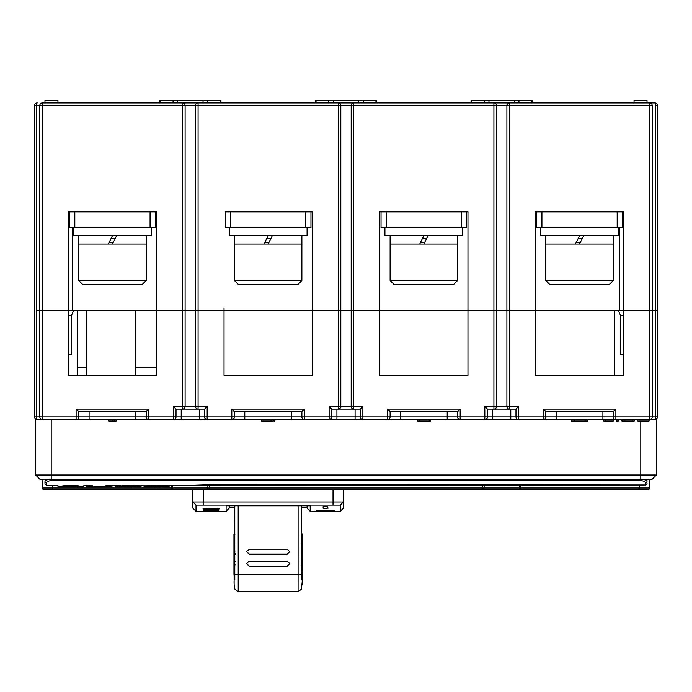 <?xml version="1.0" encoding="UTF-8"?>
<svg xmlns="http://www.w3.org/2000/svg" width="692" height="692" viewBox="0 0 692 692"><rect width="100%" height="100%" fill="white"/><g stroke="black" fill="none" stroke-linecap="round" stroke-linejoin="round"><path stroke-width="1.04" d="M246.516 551.628L249.267 549.188L287.033 549.188L289.784 551.628L287.033 554.067L249.267 554.067L246.516 551.628L249.267 554.309L287.033 554.309L289.784 551.628M246.534 563.573L249.284 561.143L287.016 561.143L289.766 563.573L287.016 566.013L249.284 566.013L246.534 563.573L249.284 566.255L287.016 566.255L289.766 563.573M301.513 544.5L302.343 544.18L302.343 557.38L301.504 557.38M301.504 554.733L302.343 554.733L301.504 554.958M301.141 557.389L302.343 557.389L302.058 575.519M301.504 561.74L302.343 561.74L301.504 561.965M301.513 534.336L302.343 534.336L302.343 543.583L301.513 543.583M235.107 554.612L233.957 554.612L233.957 551.083L234.787 551.083M233.957 544.223L233.957 534.224M234.796 574.395L233.957 574.395L233.957 561.783L234.796 561.965M235.168 561.653L233.957 561.653L233.957 554.621L234.796 554.941M233.957 553.738L235.124 553.73M234.787 551.299L233.957 551.299L233.957 544.076L234.787 544.076M234.796 565.13L233.957 565.13L234.796 564.845M302.343 547.623L301.513 547.623M234.787 546.974L233.957 546.974M298.088 580.216L298.079 591.686L238.221 591.703L234.865 589.186L234.121 584.29L234.026 534.155M234.796 579.628L234.796 574.879L238.212 574.507L238.221 591.686M298.088 580.865L298.105 505.809M302.248 581.375L301.435 589.186L298.088 591.695M301.504 579.628L301.504 574.879L298.088 574.507L238.212 574.507L238.195 505.809M302.179 584.273L302.274 534.025M302.257 543.592L302.257 544.172M302.214 575.597L301.504 574.879L301.522 505.809M234.086 574.412L234.086 575.753L234.796 574.879L234.778 505.809M234.052 581.375L234.121 584.273M541.923 211.882L541.923 227.452L617.178 227.452L617.178 211.882M541.923 227.452L536.732 227.452L536.732 211.882L535.435 211.882L623.665 211.882L623.665 310.492L649.615 310.492L379.735 310.492L379.735 211.882L467.965 211.882L467.965 307.897M623.665 211.882L622.367 211.882L622.367 227.452L617.178 227.452M386.222 211.882L386.222 227.452L461.478 227.452L461.478 211.882M386.222 227.452L381.032 227.452L381.032 211.882L379.735 211.882L379.735 307.897M77.418 375.367L77.418 310.492L73.482 310.492L71.466 315.682L71.466 354.607L68.335 354.607L68.335 375.367L68.335 310.492L39.79 310.492L185.11 310.492L182.515 310.492L182.515 105.487L39.79 105.487A2.595 2.595 0 0 1 42.385 102.892L649.615 102.892A2.595 2.595 0 0 1 652.21 105.487L652.21 416.887L655.385 416.887L655.385 310.492L652.21 310.492L657.4 310.492L655.385 310.492L655.385 105.487L657.4 105.487L657.4 416.887A2.595 2.595 0 0 1 654.805 419.482L615.88 419.482A2.595 2.595 0 0 1 613.285 416.887L613.285 411.697L615.88 409.102L611.987 409.102L615.88 409.102L615.88 416.887L649.615 416.887L649.615 310.492L652.21 310.492L649.615 310.492L649.615 105.487L496.51 105.487L496.51 310.492L467.965 310.492L467.965 211.882L466.668 211.882L466.668 227.452L461.478 227.452M230.523 211.882L230.523 227.452L305.777 227.452L305.777 211.882M230.523 227.452L225.333 227.452L225.333 211.882L312.265 211.882L310.967 211.882L310.967 227.452L305.777 227.452M74.823 211.882L74.823 227.452L150.077 227.452L150.077 211.882M74.823 227.452L69.632 227.452L69.632 211.882L156.565 211.882L155.268 211.882L155.268 227.452L150.077 227.452M428.002 235.756L423.85 244.06L457.585 244.06L390.115 244.06L419.698 244.06L423.85 235.756M583.702 235.756L579.55 244.06L613.285 244.06L545.815 244.06L575.398 244.06L579.55 235.756M384.925 227.452L384.925 235.756L462.775 235.756L462.775 227.452M540.625 227.452L540.625 235.756L618.475 235.756L618.475 227.452M578.045 238.766L582.197 238.766M613.285 280.494L545.815 280.494L549.967 284.646L609.133 284.646L613.285 280.494L613.285 235.756M422.345 238.766L426.497 238.766M457.585 280.494L390.115 280.494L394.267 284.646L453.433 284.646L457.585 280.494L457.585 235.756M266.645 238.766L270.797 238.766M301.885 280.494L234.415 280.494L238.567 284.646L297.733 284.646L301.885 280.494L301.885 244.06L234.415 244.06L263.998 244.06L268.15 235.756M116.602 235.756L112.45 244.06L146.185 244.06L78.715 244.06L108.298 244.06L112.45 235.756M272.302 235.756L268.15 244.06L301.885 244.06L301.885 235.756M73.525 227.452L73.525 235.756L151.375 235.756L151.375 227.452M229.225 227.452L229.225 235.756L307.075 235.756L307.075 227.452M110.945 238.766L115.097 238.766M146.185 280.494L78.715 280.494L82.867 284.646L142.033 284.646L146.185 280.494L146.185 235.756M496.51 105.487A2.595 2.595 0 0 0 493.915 102.892A2.595 2.595 0 0 1 496.51 105.487L353.785 105.487L353.785 310.492L379.735 310.492L351.19 310.492L353.785 310.492L353.785 406.507L362.868 406.507L360.272 409.102L331.728 409.102L331.728 416.887A2.595 2.595 0 0 1 329.132 419.482L37.195 419.482A2.595 2.595 0 0 1 34.6 416.887L34.6 105.487A2.595 2.595 0 0 1 37.195 102.892A2.595 0.58 -90 0 0 36.615 105.487L36.615 310.492L39.79 310.492L39.79 105.487L34.6 105.487M331.728 409.102L329.132 406.507L340.81 406.507L340.81 310.492L351.19 310.492L351.19 105.487A2.595 2.595 0 0 1 353.785 102.892L338.215 102.892A2.595 2.595 0 0 1 340.81 105.487L198.085 105.487L198.085 310.492L340.81 310.492L338.215 310.492L338.215 102.892A2.595 2.595 0 0 1 340.81 105.487L340.81 310.492L351.19 310.492L351.19 406.507L353.785 406.507L353.785 409.102L338.215 409.102A2.595 2.595 0 0 0 340.81 406.507L351.19 406.507A2.595 2.595 0 0 0 353.785 409.102M312.265 307.897L312.265 211.882L312.265 375.367L224.035 375.367L224.035 310.492L195.49 310.492L198.085 310.492L198.085 406.507L207.167 406.507L204.572 409.102L176.028 409.102L176.028 416.887A2.595 2.595 0 0 1 173.433 419.482L181.218 419.482L173.433 419.482A2.595 2.595 0 0 0 176.028 416.887L199.382 416.887L199.382 409.102M176.028 409.102L173.433 406.507L185.11 406.507L185.11 310.492L195.49 310.492L195.49 105.487A2.595 2.595 0 0 1 198.085 102.892L182.515 102.892A2.595 2.595 0 0 1 185.11 105.487L182.515 105.487L182.515 102.892A2.595 2.595 0 0 1 185.11 105.487L185.11 310.492L195.49 310.492L195.49 406.507L198.085 406.507L198.085 409.102L182.515 409.102A2.595 2.595 0 0 0 185.11 406.507L195.49 406.507A2.595 2.595 0 0 0 198.085 409.102M37.195 419.482A2.595 0.58 90 0 1 36.615 416.887L36.615 310.492L39.79 310.492L39.79 416.887A2.595 2.595 0 0 0 42.385 419.482A2.595 2.595 0 0 1 39.79 416.887L34.6 416.887A2.595 2.595 0 0 0 37.195 419.482L35.638 419.482L35.638 475.015L656.362 475.015L652.21 479.167L39.79 479.167L35.638 475.015L39.79 479.167M649.615 102.892L654.805 102.892L649.615 102.892L649.615 105.487L652.21 105.487M493.915 102.892L509.485 102.892L509.485 310.492L496.51 310.492L496.51 406.507A2.595 2.595 0 0 1 493.915 409.102L487.428 409.102L484.832 406.507L493.915 406.507L493.915 102.892M315.344 102.892L315.344 100.297L376.656 100.297L376.656 102.892M224.035 310.492L224.035 307.897M68.335 310.492L68.335 211.882M156.565 307.897L156.565 211.882L156.565 310.492L182.515 310.492L182.515 409.102M44.98 102.892L44.98 100.297L57.955 100.297L57.955 102.892M159.644 102.892L159.644 100.297L220.956 100.297L220.956 102.892M623.665 315.682L620.534 315.682L620.534 354.607L623.665 354.607L623.665 375.367L535.435 375.367L535.435 211.882L535.435 307.897M634.045 102.892L634.045 100.297L647.02 100.297L647.02 102.892M509.485 102.892A2.595 2.595 0 0 0 506.89 105.487L506.89 406.507L509.485 406.507L509.485 310.492L535.435 310.492M471.044 102.892L471.044 100.297L532.356 100.297L532.356 102.892M654.805 102.892A2.595 2.595 0 0 1 657.4 105.487A2.595 2.595 0 0 0 654.805 102.892A2.595 0.58 -90 0 1 655.385 105.487M42.385 102.892L42.385 416.887L76.12 416.887L76.12 409.102L80.013 409.102M614.582 375.367L614.582 310.492L618.518 310.492L620.534 315.682M605.794 419.482L605.794 421.039L613.467 421.039L613.467 419.482L615.88 419.482L329.132 419.482L336.918 419.482L329.132 419.482L336.918 419.482L336.918 416.887L355.082 416.887L355.082 409.102M199.382 419.482L207.167 419.482L199.382 419.482L199.382 416.887L204.572 416.887L204.572 409.102M362.868 406.507L362.868 416.887L355.082 416.887L355.082 419.482L362.868 419.482A2.595 2.595 0 0 1 360.272 416.887L360.272 409.102M400.495 411.697L400.495 416.887L447.205 416.887L447.205 419.482L460.18 419.482A2.595 2.595 0 0 1 457.585 416.887L457.585 411.697L390.115 411.697L387.52 409.102L460.18 409.102L460.18 416.887L484.832 416.887L484.832 419.482L492.618 419.482L484.832 419.482A2.595 2.595 0 0 0 487.428 416.887L518.567 416.887L518.567 419.482L510.782 419.482L518.567 419.482A2.595 2.595 0 0 1 515.972 416.887L515.972 409.102L493.915 409.102L509.485 409.102A2.595 2.595 0 0 1 506.89 406.507L493.915 406.507L493.915 409.102M379.735 310.492L379.735 375.367L467.965 375.367L467.965 310.492M623.665 375.367L623.665 310.492M312.265 310.492L338.215 310.492L338.215 409.102A2.595 2.595 0 0 0 340.81 406.507M86.5 310.492L86.5 367.582L77.418 367.582M68.335 375.367L156.565 375.367L156.565 310.492M138.4 409.102L148.78 409.102L148.78 419.482A2.595 2.595 0 0 1 146.185 416.887L135.805 416.887L135.805 419.482L148.78 419.482A2.595 2.595 0 0 1 146.185 416.887L146.185 411.697L78.715 411.697L78.715 416.887A2.595 2.595 0 0 1 76.12 419.482L89.095 419.482L89.095 416.887L135.805 416.887L135.805 411.697M196.009 511.293L192.895 508.179L192.895 502.003L343.405 502.003L343.405 508.179L340.291 511.293L340.291 505.117L196.009 505.117L196.009 511.293L226.111 511.293L226.111 505.809L310.189 505.809L310.189 511.293L307.075 508.179L307.075 505.809M229.225 505.809L229.225 508.179L226.111 511.293M156.565 367.582L135.805 367.582L135.805 310.492M135.805 367.582L135.805 375.367M86.5 367.582L86.5 375.367M234.415 411.697L231.82 409.102L304.48 409.102L304.48 416.887L291.505 416.887L291.505 419.482L304.48 419.482A2.595 2.595 0 0 1 301.885 416.887L301.885 411.697L234.415 411.697L234.415 416.887L291.505 416.887L291.505 411.697M71.466 315.682L68.335 315.682M390.115 411.697L390.115 416.887A2.595 2.595 0 0 1 387.52 419.482L400.495 419.482L400.495 416.887L390.115 416.887A2.595 2.595 0 0 1 387.52 419.482L387.52 409.102M449.8 409.102L460.18 409.102L457.585 411.697M294.1 409.102L304.48 409.102L301.885 411.697M244.795 411.697L244.795 419.482L231.82 419.482A2.595 2.595 0 0 0 234.415 416.887L231.82 416.887L231.82 409.102M207.167 406.507L207.167 419.482A2.595 2.595 0 0 1 204.572 416.887L231.82 416.887L231.82 419.482A2.595 2.595 0 0 0 234.415 416.887M343.405 489.547L343.405 502.003L340.291 505.117M196.009 505.117L192.895 502.003L192.895 489.547M327.299 508.153L329.02 508.058M307.075 507.738L302.309 507.738M233.991 507.738L229.225 507.738M204.071 508.516L216.933 508.395C219.407 508.629 219.796 508.862 218.092 509.096L203.976 509.087L203.007 508.819L204.071 508.516M219.122 508.81L218.092 509.096L218.092 508.516M203.275 509.632L215.515 509.632L203.275 510.203L218.845 510.203L206.623 510.108L218.845 509.511L203.275 509.511M323.147 506.553L323.147 508.239L327.299 508.239L327.299 506.553L323.147 506.553M316.157 510.411L334.305 510.411L325.231 510.973L316.157 510.411M327.861 510.558L322.593 510.558L327.861 510.411M323.147 506.691L327.299 506.691M146.185 411.697L148.78 409.102L76.12 409.102L78.715 411.697M613.285 411.697L545.815 411.697L545.815 416.887A2.595 2.595 0 0 1 543.22 419.482L556.195 419.482L556.195 416.887L602.905 416.887L602.905 411.697M509.485 409.102L509.485 406.507L518.567 406.507L515.972 409.102M484.832 406.507L484.832 416.887L487.428 416.887L487.428 409.102M545.815 411.697L543.22 409.102L615.88 409.102M652.21 416.887A2.595 2.595 0 0 1 649.615 419.482L649.615 416.887L652.21 416.887M648.966 419.482L648.966 421.039L637.713 421.039L637.713 419.482M648.966 421.039L649.33 419.482M624.054 419.482L624.054 421.039L621.935 421.039L621.935 419.482M624.054 421.039L632.228 421.039L632.228 419.482M632.228 421.039L634.201 421.039L634.201 419.482M618.328 419.482L618.328 421.039L616.261 421.039L616.261 419.482M605.794 421.039L603.735 421.039L603.735 419.482L602.905 419.482L602.905 416.887L615.88 416.887L615.88 419.482A2.595 2.595 0 0 1 613.285 416.887M116.273 419.482L116.273 421.039L114.63 421.039L114.63 419.482M114.63 421.039L108.627 421.039L108.627 419.482M261.611 419.482L261.611 421.039L261.351 419.482M261.611 421.039L273.202 421.039M273.928 419.482L273.928 421.039L274.949 421.039L274.949 419.482M417.414 419.482L417.414 421.039L416.965 419.482M417.414 421.039L419.43 421.039L419.43 419.482M419.43 421.039L429.758 421.039L429.758 419.482M429.758 421.039L430.735 421.039L430.735 419.482M574.196 419.482L574.196 421.039L571.367 421.039L571.367 419.482M574.196 421.039L585.095 421.039L585.095 419.482M585.095 421.039L587.733 421.039L587.733 419.482M217.349 508.819L215.843 508.525C204.477 507.876 200.663 509.572 214.364 509.156C217.738 509.001 218.231 508.793 215.843 508.525L215.843 508.335M204.771 508.438L206.744 509.113L214.364 509.156M159.489 486.813L169.151 486.242L168.087 485.585L143.331 485.784L144.403 486.381L159.489 486.813M82.832 486.744L57.955 486.528L64.849 485.585L77.011 485.585L83.905 486.744L83.905 485.256L86.18 485.256M77.418 486.744L82.832 486.787M110.928 486.511L112 486.398L112 485.784L110.928 485.585L105.513 485.784L105.513 486.398L110.928 486.511M121.731 486.736L134.577 486.736L134.577 485.784L134.577 486.813L141.064 486.813L141.064 485.784L139.992 485.585L134.577 485.784M131.852 486.813L118.894 485.585L115.244 485.784L115.244 486.813L121.731 486.813M111.222 486.744L92.667 486.744L92.667 485.784L91.595 485.585L86.18 485.784L86.18 486.813L111.222 486.744M44.98 481.148L44.98 483.699L46.537 485.256L46.537 482.644A1.557 1.496 180 0 1 44.98 481.148L46.295 480.058L50.118 479.167M647.02 480.127L647.02 479.167M52.765 479.167L52.765 480.473L639.235 480.473C643.11 480.732 645.186 481.45 645.463 482.644A1.557 1.496 180 0 0 647.02 481.148L645.593 480.006L641.882 479.167M192.108 485.256L645.463 484.962L645.463 482.644M52.765 480.473C48.881 480.732 46.805 481.459 46.537 482.644M645.61 484.962A1.557 1.557 0 0 0 647.02 483.414A1.557 1.548 180 0 1 645.489 484.962M657.4 416.887L655.385 416.887A2.595 0.58 90 0 1 654.805 419.482L656.362 419.482L656.362 475.015L652.21 479.167M649.615 479.167L649.615 487.99A1.557 1.557 0 0 1 648.058 489.547L43.942 489.547A1.557 1.557 0 0 1 42.385 487.99L42.385 479.167M52.765 485.256L52.765 487.99L171.158 487.99L171.158 489.547A1.557 1.548 -90 0 0 172.715 487.99L207.885 487.99L207.885 485.014M209.442 484.997L209.442 487.99L482.558 487.99L482.558 489.547A1.557 1.548 -90 0 0 484.115 487.99L519.285 487.99L519.285 484.971M520.842 484.971L520.842 489.547A1.557 1.548 -90 0 1 519.285 487.99L639.235 487.99L639.235 484.971M656.362 418.963L656.362 419.482M35.638 418.963L35.638 419.482M249.267 554.041L249.267 554.5M287.033 554.041L287.033 554.5M249.284 565.987L249.284 566.445M287.016 565.987L287.016 566.445M302.343 546.1L301.513 546.1M302.343 546.715L301.513 546.715M302.343 549.586L301.513 549.586M302.343 550.547L301.513 550.547M302.343 551.896L301.513 551.896M302.343 553.098L301.504 553.098M302.343 553.565L301.504 553.565M302.343 556.731L301.504 556.731M302.343 557.043L301.504 557.043M302.343 567.284L301.504 567.284M302.343 571.955L301.504 571.955M302.343 574.784L301.504 574.784M302.343 563.651L301.504 563.651M302.343 564.067L301.504 564.067M302.343 534.042L301.513 534.042M302.343 542.943L301.513 542.943M302.343 543.358L301.513 543.358M234.796 553.444L233.957 553.444M234.796 553.072L233.957 553.072M234.787 543.765L233.957 543.765M234.787 543.609L233.957 543.609M234.787 540.72L233.957 540.72M234.787 536.032L233.957 536.032M234.796 564.023L233.957 564.023M234.796 563.573L233.957 563.573M234.796 559.499L233.957 559.499M234.796 557.96L233.957 557.96M234.796 556.152L233.957 556.152M234.796 554.621L233.957 554.621M234.796 554.05L233.957 554.05M234.787 546.421L233.957 546.421M234.787 546.049L233.957 546.049M234.787 544.362L233.957 544.362M234.796 574.239L233.957 574.239M234.796 573.763L233.957 573.763M580.389 242.39L576.237 242.39M424.689 242.39L420.537 242.39M268.989 242.39L264.837 242.39M113.289 242.39L109.137 242.39M353.785 102.892L353.785 105.487L340.81 105.487M358.733 102.892L358.733 100.297M333.267 100.297L333.267 102.892M198.085 102.892L198.085 105.487L185.11 105.487M316.036 100.297L316.036 102.892M328.769 102.892L328.769 100.297M177.567 102.892L177.567 100.297M203.033 102.892L203.033 100.297M207.531 102.892L207.531 100.297M220.264 102.892L220.264 100.297M160.336 102.892L160.336 100.297M173.069 102.892L173.069 100.297M375.964 102.892L375.964 100.297M363.231 100.297L363.231 102.892M471.736 102.892L471.736 100.297M484.469 102.892L484.469 100.297M488.967 102.892L488.967 100.297M514.433 102.892L514.433 100.297M518.931 102.892L518.931 100.297M531.664 102.892L531.664 100.297M362.868 419.482L362.868 416.887L390.115 416.887M543.22 419.482L543.22 416.887L518.567 416.887L518.567 406.507M556.195 411.697L556.195 416.887L543.22 416.887L543.22 409.102M304.48 419.482L304.48 416.887L329.132 416.887L329.132 406.507M146.185 416.887L173.433 416.887L173.433 406.507M89.095 411.697L89.095 416.887L78.715 416.887A2.595 2.595 0 0 1 76.12 419.482L76.12 416.887L78.715 416.887M457.585 416.887L460.18 416.887L460.18 419.482A2.595 2.595 0 0 1 457.585 416.887L447.205 416.887L447.205 411.697M181.218 409.102L181.218 419.482M336.918 409.102L336.918 416.887L331.728 416.887A2.595 2.595 0 0 1 329.132 419.482L329.132 416.887L331.728 416.887M42.385 419.482L42.385 416.887L39.79 416.887M173.433 419.482L173.433 416.887L176.028 416.887M333.025 505.117L333.025 489.547M203.275 489.547L203.275 505.117M492.618 419.482L492.618 409.102M510.782 419.482L510.782 409.102M484.832 419.482A2.595 2.595 0 0 0 487.428 416.887M112.364 421.039L112.364 419.482M270.987 421.039L270.987 419.482M273.176 421.039L273.176 419.482M203.976 509.087L203.976 508.525M192.999 485.256L213.551 484.556L645.463 484.971M639.235 480.473L639.235 479.167M484.115 484.971L484.115 487.99L482.558 487.99L482.558 484.971M639.235 489.547L639.235 487.99L649.615 487.99A1.557 1.557 0 0 1 648.058 489.547M51.208 419.482L51.208 479.167M640.792 479.167L640.792 421.039M172.715 485.256L172.715 487.99L171.158 487.99L171.158 485.256M207.885 487.99L209.442 487.99L209.442 489.547A1.557 1.548 -90 0 1 207.885 487.99M42.385 487.99L52.765 487.99L52.765 489.547M302.343 554.733L301.193 554.733M302.343 565.243L301.072 565.243M302.343 561.731L301.141 561.731M302.343 534.025L301.375 534.025M302.343 543.592L301.279 543.592M235.081 551.083L233.957 551.083M234.917 534.155L233.957 534.155M235.02 544.068L233.957 544.068M235.271 574.412L233.957 574.412M235.176 564.836L233.957 564.836M301.513 525.263L301.747 505.809M234.787 525.263L234.553 505.809M390.115 235.756L390.115 280.494M545.815 235.756L545.815 280.494M234.415 280.494L234.415 235.756M78.715 235.756L78.715 280.494M72.228 227.452L72.228 310.492M619.773 227.452L619.773 310.492M310.189 511.293L340.291 511.293M141.064 485.784L141.064 485.256L143.331 485.256M46.537 485.256L57.955 485.256M112 485.256L115.244 485.256M122.657 485.256L134.577 485.256M169.151 485.256L192.895 485.256"/></g></svg>
